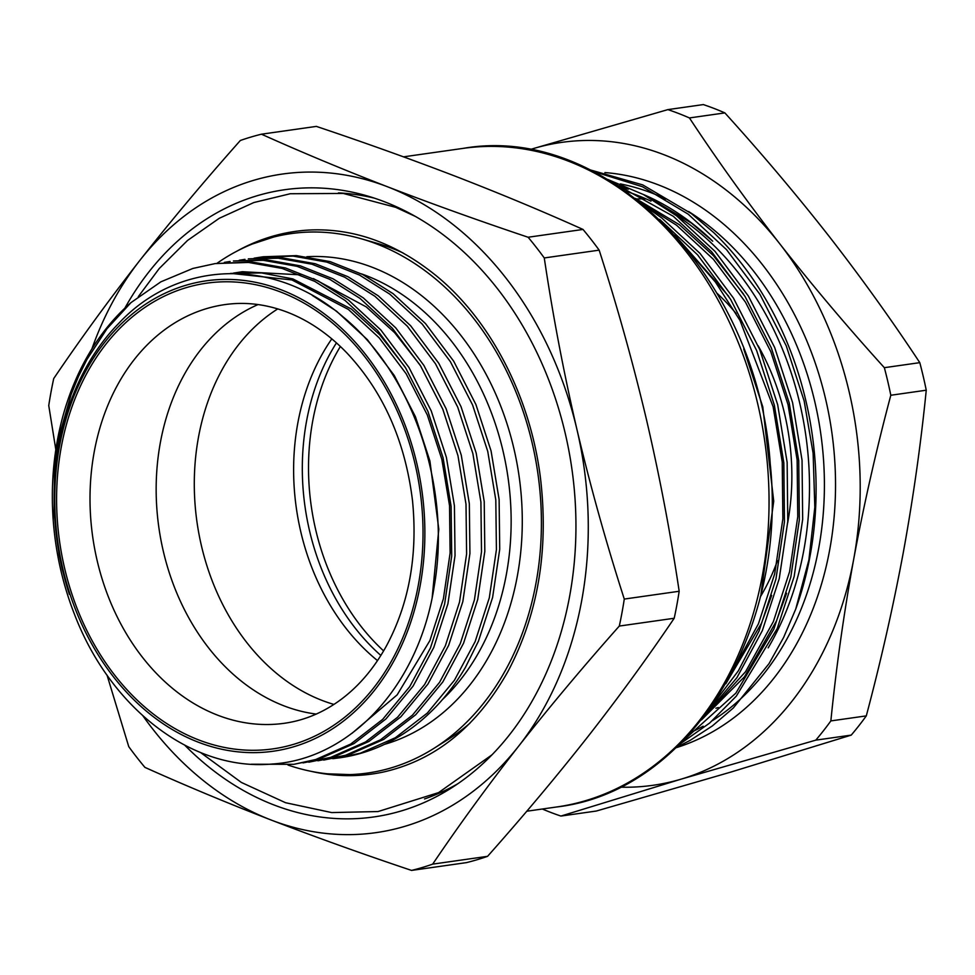 <?xml version="1.0" encoding="UTF-8"?>
<svg xmlns="http://www.w3.org/2000/svg" width="975" height="975" viewBox="0 0 975 975"><rect width="100%" height="100%" fill="white"/><g stroke="black" fill="none" stroke-linecap="round" stroke-linejoin="round"><path stroke-width="1.46" d="M316.229 714.078A211.441 163.617 81.9 0 1 163.361 551.448A211.441 163.617 81.9 0 1 258.058 304.566M254.122 258.168L263.213 256.766L296.485 255.621L330.172 261.629L362.81 274.572L393.108 293.682L425.49 323.578L453.692 361.189L475.91 404.515L491.071 450.938L499.115 499.468L499.724 549.242L492.619 597.37L478.457 641.136L465.441 667.363A253.415 196.097 81.9 0 1 340.092 757.758L332.804 758.672M130.979 302.616A253.415 196.097 81.9 0 0 60.974 570.862A253.415 196.097 81.9 0 0 74.344 613.957C110.492 708.715 192.453 771.274 271.854 764.047C350.561 759.354 419.165 685.084 434.289 585.878C451.388 488.28 413.449 374.412 343.139 316.924C274.609 257.217 178.803 259.362 118.962 323.139A241.532 186.908 -98.1 0 0 62.376 569.278A241.532 186.908 -98.1 0 0 69.371 594.299L62.266 569.412L59.109 554.702L54.1 513.727L54.49 472.534L56.708 452.229L60.255 432.303L71.126 394.436L78.39 376.643L86.86 359.592L106.982 328.746L130.979 302.616L160.863 281.836L192.855 268.454L215.207 263.579L248.491 262.446L282.165 268.442L314.803 281.397L345.101 300.495L377.483 330.391L405.673 368.002L427.903 411.34L443.064 457.75L451.108 506.293L451.705 556.067L444.612 604.183L430.45 647.948L409.707 686.656L382.651 719.404L350.659 744.083L315.729 759.513L293.926 764.315L251.318 764.217M679.173 591.264L624.28 599.064A376.143 291.074 81.9 0 1 619.308 626.06L674.2 618.26A376.143 291.074 -98.1 0 0 679.173 591.264C670.581 533.678 659.685 476.482 646.486 419.664C632.994 362.724 617.224 306.223 599.162 250.148A376.143 291.074 -98.1 0 0 583.013 229.442L528.109 237.242A376.143 291.074 81.9 0 1 544.269 257.948L599.162 250.148M544.269 257.948C552.825 315.364 563.721 372.572 576.956 429.548C590.399 486.318 606.17 542.831 624.28 599.064M487.573 856.33L432.681 864.13A376.143 291.074 81.9 0 1 411.56 870.419L466.452 862.619A376.143 291.074 -98.1 0 0 487.573 856.33C523.429 815.977 556.981 775.954 588.205 736.259C619.186 696.601 647.851 657.26 674.2 618.26M619.308 626.06C583.452 666.412 549.9 706.436 518.676 746.131C487.695 785.789 459.03 825.13 432.681 864.13M411.56 870.419C362.359 853.917 315.486 837.086 270.916 819.938C226.602 802.742 184.604 785.216 144.909 767.374A376.143 291.074 81.9 0 1 128.761 746.667L107.031 675.102M55.831 449.67L48.75 405.551A376.143 291.074 81.9 0 1 53.722 378.556C80.072 339.556 108.737 300.215 139.718 260.557C170.942 220.862 204.494 180.838 240.35 140.485A376.143 291.074 81.9 0 1 261.471 134.197L316.363 126.397C365.564 142.898 412.437 159.729 457.007 176.877C501.321 194.074 543.319 211.599 583.013 229.442M261.471 134.197C301.153 152.039 343.163 169.565 387.477 186.761C432.035 203.909 478.92 220.74 528.109 237.242M142.898 715.821A332.597 257.376 -98.1 0 0 270.916 819.938A332.597 257.376 -98.1 0 0 518.676 746.131A332.597 257.376 -98.1 0 0 576.956 429.548A332.597 257.376 -98.1 0 0 387.477 186.761A332.597 257.376 -98.1 0 0 139.718 260.557A332.597 257.376 -98.1 0 0 91.869 348.977M124.837 308.197A316.765 245.127 81.9 0 1 366.563 195.731A316.765 245.127 81.9 0 1 565.159 433.058A316.765 245.127 81.9 0 1 450.742 788.397A316.765 245.127 81.9 0 1 184.823 745.253M216.974 263.335A272.415 210.807 81.9 0 1 361.335 238.79L377.362 243.397A265.2 205.225 81.9 0 1 403.089 252.964M469.865 723.267A265.2 205.225 81.9 0 1 447.842 739.598L433.717 748.495A272.415 210.807 81.9 0 1 287.991 765.034M361.335 238.79A272.415 210.807 81.9 0 1 532.131 442.894A272.415 210.807 81.9 0 1 433.717 748.495M338.447 192.879A309.55 239.545 81.9 0 1 374.607 198.205M457.775 783.766A309.55 239.545 81.9 0 1 424.515 798.964M62.839 568.754A237.571 183.848 -98.1 0 0 375.156 689.459A237.571 183.848 -98.1 0 0 281.446 289.904A237.571 183.848 -98.1 0 0 62.839 568.754M293.926 764.315L319.044 759.05L353.986 743.608L385.966 718.928L413.022 686.193L433.765 647.485L447.927 603.72L455.033 555.592L454.423 505.818L446.379 457.287L431.218 410.865L408.988 367.526L380.798 329.928L348.416 300.02L318.118 280.922L285.48 267.979L251.806 261.97L215.195 263.579M442.492 699.526A239.947 185.677 -98.1 0 0 502.978 450.803A239.947 185.677 -98.1 0 0 361.408 273.853M306.845 256.705A247.869 191.807 81.9 0 1 518.31 471.083A247.869 191.807 81.9 0 1 384.442 744.376M233.439 273.11L242.361 271.72L300.58 274.84M231.477 273.439L291.903 279.947L348.38 309.428L379.263 337.935L406.148 373.766L427.355 415.07L441.833 459.31L449.524 505.574L450.121 553.008L443.381 598.869L429.89 640.575L397.154 694.87L351.951 733.346M308.831 762.194L333.95 756.929L368.879 741.487L400.859 716.808L427.928 684.072L448.658 645.365L462.832 601.599L469.926 553.483L469.328 503.709L461.273 455.167L446.111 408.744L423.893 365.418L395.692 327.807L363.322 297.911L333.023 278.801L300.373 265.858L266.687 259.85L233.403 260.995L263.372 260.325L297.058 266.333L329.696 279.277L359.994 298.387L392.377 328.283L420.578 365.893L442.796 409.22L457.957 455.642L466.001 504.173L466.611 553.946L459.518 602.075L445.343 645.84L424.6 684.547L397.544 717.283L365.564 741.963L330.622 757.404L303.006 762.901M323.724 760.073L348.843 754.808L383.772 739.379L415.752 714.699L442.821 681.952L463.552 643.244L477.726 599.479L484.819 551.362L484.222 501.589L476.178 453.046L461.017 406.636L438.787 363.297L410.597 325.699L378.215 295.791L347.917 276.693L315.266 263.738L281.592 257.741L248.296 258.875L278.265 258.204L311.951 264.213L344.602 277.156L374.9 296.266L407.282 326.162L435.472 363.773L457.702 407.099L472.863 453.521L480.907 502.064L481.504 551.838L474.411 599.954L460.237 643.719L439.506 682.427L412.437 715.175L380.457 739.842L345.528 755.284L317.911 760.793M259.874 257.242L293.17 256.096L326.844 262.092L359.495 275.048L389.793 294.145L422.175 324.053L450.365 361.652L472.595 404.991L487.756 451.413L495.8 499.943L496.409 549.717L489.304 597.833L475.142 641.599L454.399 680.306L427.342 713.054L395.362 737.734L360.421 753.163L338.605 757.965M239.216 260.276L244.981 259.35M224.323 262.397L230.088 261.471M312.28 295.413L336.46 311.123L367.343 339.617L394.241 375.46L415.447 416.764L429.914 461.004L438.799 529.23L432.205 597.248M230.478 273.439L261.544 272.927L292.866 278.911L351.353 309.014L379.787 334.827L405.003 366.917M232.623 273.439L233.464 273.268M234.938 272.963L240.874 271.94M313.365 278.57L366.247 306.893L394.68 332.707L419.896 364.808M830.858 720.915A366.99 283.993 81.9 0 1 815.783 740.147L681.245 779.11A324.687 251.257 -98.1 0 0 853.722 559.089C843.85 613.348 836.233 667.29 830.858 720.915L866.3 715.882C880.912 660.94 893.271 606.328 903.386 552.033C913.258 497.774 920.875 443.832 926.25 390.207A366.99 283.993 -98.1 0 0 919.791 362.651L884.349 367.685A366.99 283.993 81.9 0 1 890.809 395.253C876.196 450.182 863.838 504.794 853.722 559.089A324.687 251.257 -98.1 0 0 779.781 243.823C812.382 285.431 847.238 326.722 884.349 367.685M667.887 109.614A366.99 283.993 81.9 0 1 689.435 117.938C717.295 160.217 747.411 202.178 779.781 243.823A324.687 251.257 -98.1 0 0 533.349 148.578L667.887 109.614L703.328 104.581A366.99 283.993 -98.1 0 1 724.876 112.905L689.435 117.938M529.51 149.723L533.349 148.578A324.687 251.257 -98.1 0 0 529.596 149.748M620.124 787.166A324.687 251.257 -98.1 0 0 681.245 779.11L560.918 816.063A366.99 283.993 81.9 0 1 542.332 809.018M890.809 395.253L926.25 390.207M919.791 362.651C891.918 320.373 861.803 278.411 829.445 236.767C796.831 195.158 761.987 153.867 724.876 112.905M815.783 740.147L851.224 735.113A366.99 283.993 -98.1 0 0 866.3 715.882M851.224 735.113L730.897 772.066L596.359 811.029L560.918 816.063M676.662 747.216L690.105 740.403L712.457 725.863L733.346 707.96L769.007 663.658L783.644 637.418L795.746 609.034L808.897 559.93L814.82 507.195L813.126 453.338L804.156 400.957L786.24 345.82L759.927 294.353L726.546 249.673L688.179 214.159L642.476 186.737L592.983 171.32M795.746 609.034A300.922 232.867 -98.1 0 0 713.639 232.538L691.494 213.683L642.805 184.933L590.058 169.857M618.406 186.14L628.327 189.187M647.473 196.731L691.446 223.092L712.737 241.203A289.051 223.677 81.9 0 0 643.134 194.378M617.248 185.372A289.051 223.677 81.9 0 1 624.561 187.517M712.043 705.668L738.355 670.824L759.025 631.093L775.942 579.113L784.448 521.954L783.827 462.832L774.357 405.186L756.624 350.488L730.628 299.374L697.637 254.902L659.697 219.399M683.731 740.208L735.881 693.103L773.918 628.973L790.835 576.993L799.354 519.833L798.732 460.724L789.25 403.065L771.335 347.929L745.034 296.461L711.64 251.794L673.274 216.279L613.836 183.19M635.505 198.4L679.526 224.786L713.517 255.743L743.632 294.231M786.581 593.275L776.356 621.185L744.51 676.772L701.464 719.952M674.834 235.085L728.739 296.351M771.676 595.396L761.451 623.293L725.851 683.755M686.863 249.222L715.455 282.104L739.964 320.385L773.126 406.733L782.243 462.113L782.864 518.895L774.698 573.788L758.477 623.72L733.078 670.361M641.343 203.056L676.553 225.213L713.42 259.326L745.509 302.226L770.798 351.67L788.032 404.625L797.136 459.993L797.757 516.774L789.592 571.679L773.37 621.599L745.607 671.641L708.654 712.274M607.791 179.473L643.427 194.537L676.589 215.804L714.967 251.318L748.349 295.998L774.65 347.466L792.578 402.602L802.047 460.249L802.669 519.37L794.15 576.518L777.246 628.509L736.344 696.101L709.666 723.048L679.928 744.047M645.779 206.761L661.696 217.925L700.062 253.439L733.456 298.106L759.757 349.574L777.672 404.71L787.142 462.369L787.776 521.479L779.257 578.638L762.34 630.618L736.893 677.698L703.584 717.247M743.706 348.94L762.779 406.831L773.723 501.211L761 593.885M673.701 213.635A285.09 220.618 81.9 0 1 799.793 403.406A285.09 220.618 81.9 0 1 768.166 647.863M625.901 191.271A285.09 220.618 81.9 0 1 650.971 201.142M380.859 655.456A213.025 164.848 81.9 0 1 336.46 342.871M377.52 660.611A211.441 163.617 81.9 0 1 331.817 338.849M333.938 704.413A211.441 163.617 81.9 0 1 196.999 522.125A211.441 163.617 81.9 0 1 277.765 308.904M237.071 251.075A274.024 212.05 81.9 0 1 295.132 231.416A274.024 212.05 81.9 0 1 305.882 230.246C351.548 227.138 395.046 242.348 436.386 275.876C490.852 320.495 530.692 397.471 540.577 478.932C548.827 550.643 537.92 614.872 507.865 671.617C476.519 727.07 434.85 760.585 382.846 772.139A274.024 212.05 81.9 0 1 372.206 774.004A274.024 212.05 81.9 0 1 310.952 771.298M247.516 246.053A274.024 212.05 81.9 0 1 285.48 233.147A274.024 212.05 81.9 0 1 295.632 231.343M372.694 773.931A274.024 212.05 81.9 0 1 362.444 775.027A274.024 212.05 81.9 0 1 322.384 773.212M97.208 560.844A211.441 163.617 -98.1 0 0 284.444 723.267C304.822 720.367 323.883 712.286 341.616 699.038C359.324 685.705 374.303 667.936 386.539 645.743C409.207 603.257 417.861 554.824 412.486 500.455C405.137 440.992 383.297 391.852 346.99 353.048C328.612 334.059 308.697 320.434 287.223 312.158C266.309 304.2 245.554 301.677 224.981 304.59A211.441 163.617 -98.1 0 0 97.208 560.844M463.186 148.371C608.437 122.862 758.27 279.484 770.238 463.929C787.922 631.276 689.922 791.663 556.725 806.971A332.597 257.376 -98.1 0 0 757.721 403.869A332.597 257.376 -98.1 0 0 463.186 148.371L403.54 156.841M64.606 568.23A235.194 182.008 81.9 0 1 281.019 292.171A235.194 182.008 81.9 0 1 373.803 687.728A235.194 182.008 81.9 0 1 64.606 568.23M594.384 172.039A293.012 226.736 81.9 0 1 597.248 172.124M604.902 172.563A293.012 226.736 81.9 0 1 832.674 438.665A293.012 226.736 81.9 0 1 676.138 747.715M715.93 708.24A258.96 200.387 -98.1 0 0 718.331 707.509M646.096 198.912A258.96 200.387 -98.1 0 0 636.76 198.973M340.385 346.478A211.441 163.617 -98.1 0 0 383.614 650.898M717.064 293.304A211.441 163.617 81.9 0 1 736.113 313.536M758.16 345.772A211.441 163.617 81.9 0 1 787.678 522.844M777.489 560.662A211.441 163.617 81.9 0 1 760.207 597.078M712.457 720.622A285.09 220.618 -98.1 0 0 814.698 401.298A285.09 220.618 -98.1 0 0 688.606 211.526M665.864 199.022A285.09 220.618 -98.1 0 0 620.307 183.922M691.043 732.359A285.09 220.618 -98.1 0 0 703.133 726.192M556.725 806.971L526.793 811.224M491.948 754.857L438.555 792.614L378.044 811.553L331.683 812.577L285.553 802.717L241.349 782.438L200.57 752.542M415.46 216.45L395.679 207.322L343.298 193.452L290.294 193.733L253.829 202.544L219.302 218.266L187.529 240.459L159.23 268.539L138.279 296.668M327.637 773.821L362.444 775.027M285.48 233.147L252.379 244.006"/></g></svg>
